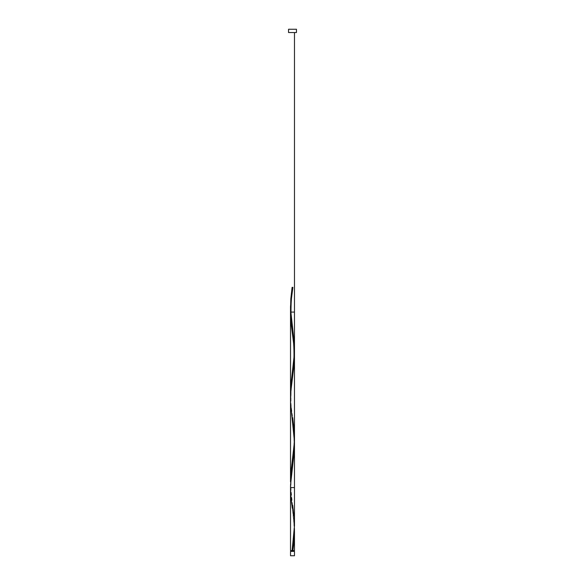 <?xml version="1.0" encoding="UTF-8"?>
<svg xmlns="http://www.w3.org/2000/svg" width="585" height="585" viewBox="0 0 585 585"><rect width="100%" height="100%" fill="white"/><g stroke="black" fill="none" stroke-linecap="round" stroke-linejoin="round"><path stroke-width="0.44" stroke-dasharray="2.92 2.19" d="M292.5 550.595L290.526 550.595L292.5 550.595M290.92 551.384L294.474 551.384L290.92 551.384M290.957 487.576L290.526 487.576L294.438 528.789M290.533 401.2L294.452 441.646M294.394 352.038L294.438 353.208M294.204 348.506L294.277 349.684M293.553 341.896L293.677 342.927M292.888 336.755L293.429 340.872M292.595 334.7L292.741 335.731M292.31 332.646L292.449 333.669M294.474 525.856L291.023 489.287C290.855 479.868 291.41 471.517 292.697 464.241M294.474 32.541L288.551 32.541L294.474 32.541M290.679 311.966L290.562 309.224M290.972 316.083L290.716 312.653M291.403 320.192L291.103 317.45M291.747 322.935L291.484 320.88M292.69 329.794L291.9 324.112M294.467 436.739L293.897 427.138L291.25 406.575L290.562 396.974M290.606 310.438L290.562 309.282L290.606 310.438M292.668 329.604L292.566 328.909L292.668 329.604M290.562 397.032L291.023 401.537C290.855 392.118 291.41 383.767 292.697 376.491M288.551 29.25L296.449 29.25L288.551 29.25M290.526 555.75L294.474 555.75L290.526 555.75M294.438 528.657L292.303 508.116C293.59 515.392 294.145 523.743 293.977 533.162L292.303 549.191M292.895 287.345L292.105 287.345M292.303 461.441L293.977 445.412C294.145 435.993 293.59 427.642 292.303 420.366"/><path stroke-width="0.88" d="M290.526 551.384L290.526 555.75L294.474 555.75L294.474 551.384L290.526 551.384L294.474 551.384L294.474 555.75L290.526 555.75L290.526 551.384M290.92 550.595L290.92 551.384L290.92 550.595M294.079 551.384L294.079 550.595L294.079 551.384M288.551 29.25L288.551 32.541L296.449 32.541L296.449 29.25L288.551 29.25L288.551 32.541L296.449 32.541L296.449 29.25L288.551 29.25M292.697 505.316L294.189 518.266L294.394 529.813L292.105 550.595L290.526 550.595L290.526 487.576L290.526 550.595L292.105 550.595L294.474 525.856L294.474 355.563L294.175 363.79L290.972 390.232L290.533 401.2M294.438 528.657L293.765 543.662L292.895 550.595L292.105 550.595L294.474 550.595L294.474 531.451L292.895 550.595L294.474 550.595M294.438 528.789L294.474 531.451M290.562 484.833L290.526 487.576L294.474 487.576L290.526 487.576L294.474 487.576L290.526 487.576L291.096 476.695L293.999 453.609L294.474 443.701L294.028 453.302L290.562 484.833M294.452 441.646L290.57 402.802L290.884 391.255L294.43 358.927L294.116 347.38L291.235 324.287L290.526 312.076L290.855 320.302L292.31 332.646M294.438 353.157L294.474 355.563M294.277 349.684L294.394 352.038M293.677 342.927L294.204 348.506M293.429 340.872L293.553 341.896M292.741 335.731L292.888 336.755M292.449 333.669L292.595 334.7M290.562 309.224L292.105 287.345L292.895 287.345L291.089 301.253L290.533 310.752L290.526 481.981L290.526 312.076L290.526 481.981L291.103 471.013L294.028 447.708L294.467 436.739M291.337 298.935L290.526 312.076L290.526 481.981L291.001 472.08L293.904 448.987L294.46 439.752L294.474 312.317M291.718 295.849L291.337 298.957M290.716 312.653L290.679 311.966M291.103 317.45L290.972 316.083M291.484 320.88L291.403 320.192M291.9 324.112L291.747 322.935M290.562 396.974L290.972 384.637L294.438 353.099L294.145 342.13L292.668 329.611M290.942 302.796L290.526 312.076L291.096 301.195L292.895 287.345L292.244 291.959L292.895 287.345L292.105 287.345L292.895 287.345M291.623 296.58L291.089 301.253M290.562 397.032L291.001 384.33L293.904 361.237L294.46 352.002L293.999 340.455L290.562 309.282L290.811 298.891L292.105 287.345L292.5 287.345L292.105 287.345L290.526 306.481L292.105 287.345M290.723 312.741L290.884 315.052L290.723 312.741M291.096 317.362L291.345 319.673L291.096 317.362M291.623 321.984L291.345 319.673L291.623 321.984M292.244 326.598L292.566 328.909L292.244 326.598M292.895 331.22L292.566 328.909L292.895 331.22M293.502 335.834L293.209 333.523L293.502 335.834M293.999 340.455L293.765 338.145L293.999 340.455M294.335 345.07L294.43 347.38L294.335 345.07M294.474 349.691L294.474 32.541L294.474 438.106L294.474 312.076L290.526 312.076L290.526 481.981L291.235 469.77L294.116 446.677L294.474 437.441M294.394 354.313L294.46 352.002L294.394 354.313M294.116 358.927L293.904 361.237L294.116 358.927M293.655 363.548L293.377 365.859L293.655 363.548M293.078 368.162L292.756 370.473L293.078 368.162M292.434 372.784L292.105 375.095L292.434 372.784M291.791 377.398L291.498 379.709L291.791 377.398M291.235 382.02L291.498 379.709L291.235 382.02M290.811 386.641L291.001 384.33L290.811 386.641M290.57 391.255L290.665 388.945L290.57 391.255M290.54 395.877L290.526 393.566L290.54 395.877M291.096 301.195L290.884 303.505M292.697 417.566L294.189 430.516L294.394 442.063L291.001 472.08L290.526 481.981L290.526 312.076L294.474 312.076L294.474 437.039M292.303 508.116L291.001 497.484L290.526 487.576M294.474 443.701L294.474 487.576M290.526 306.481L290.526 481.981M294.474 349.399L294.474 313.443M292.697 329.816L291.023 313.787C290.855 304.368 291.41 296.017 292.697 288.741M292.303 373.691L293.977 357.662C294.145 348.243 293.59 339.892 292.303 332.616"/></g></svg>
